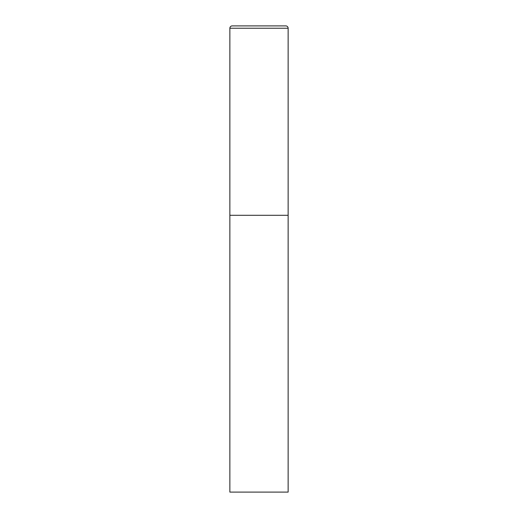 <?xml version="1.0" encoding="UTF-8"?>
<svg xmlns="http://www.w3.org/2000/svg" width="518" height="518" viewBox="0 0 518 518"><rect width="100%" height="100%" fill="white"/><g stroke="black" fill="none" stroke-linecap="round" stroke-linejoin="round"><path stroke-width="0.78" d="M229.862 28.231L229.862 492.1L288.137 492.1L288.137 215.294L229.862 215.294L288.137 215.294L288.137 28.231A2.331 2.331 0 0 0 285.806 25.9L232.194 25.9A2.331 2.331 0 0 0 229.862 28.231L288.137 28.231"/></g></svg>
